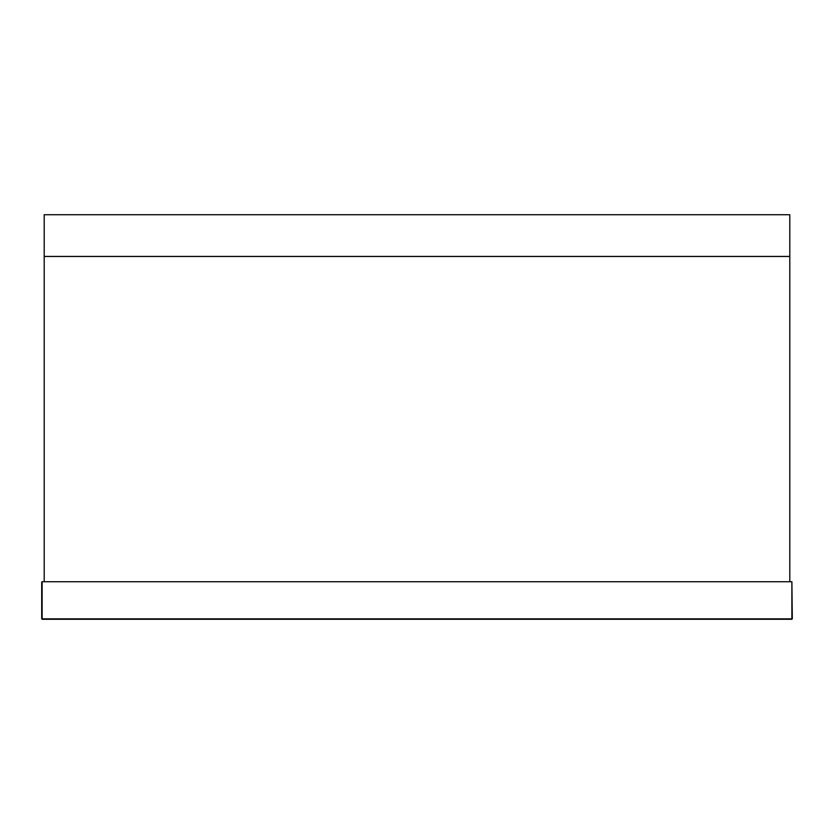 <?xml version="1.0" encoding="UTF-8"?>
<svg xmlns="http://www.w3.org/2000/svg" width="834" height="834" viewBox="0 0 834 834"><rect width="100%" height="100%" fill="white"/><g stroke="black" fill="none" stroke-linecap="round" stroke-linejoin="round"><path stroke-width="1.25" d="M789.798 581.736L789.798 256.476L44.202 256.476L44.202 581.736L789.798 581.736M789.798 256.434L789.798 214.734L44.202 214.734L44.202 256.434L789.798 256.434M42.117 581.736L791.883 581.736L792.3 618.849L791.883 581.736L791.883 618.849L42.117 618.849L42.117 581.736L41.7 618.849L41.7 582.153M42.117 619.266L791.883 619.266L41.7 618.849"/></g></svg>

